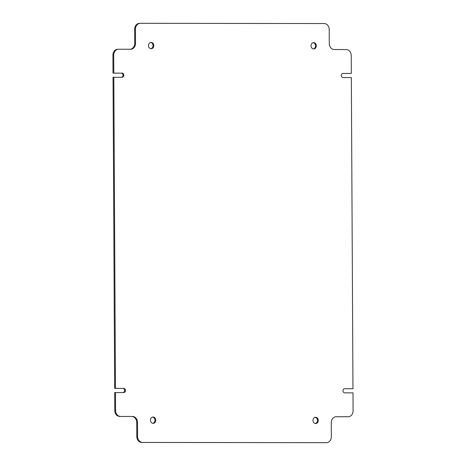 <?xml version="1.0" encoding="UTF-8"?>
<svg xmlns="http://www.w3.org/2000/svg" width="466" height="466" viewBox="0 0 466 466"><rect width="100%" height="100%" fill="white"/><g stroke="black" fill="none" stroke-linecap="round" stroke-linejoin="round"><path stroke-width="0.7" d="M150.471 420.186A3.151 2.656 88.8 0 0 153.192 423.344A3.151 2.656 88.8 0 0 155.784 420.192A3.151 2.656 88.8 0 0 153.058 417.035A3.151 2.656 88.8 0 0 150.471 420.186M152.79 423.314A3.151 2.656 88.8 0 0 154.98 420.21A3.151 2.656 88.8 0 0 152.662 417.082M312.977 420.408A3.151 2.656 88.8 0 0 315.703 423.565A3.151 2.656 88.8 0 0 318.29 420.419A3.151 2.656 88.8 0 0 315.569 417.262A3.151 2.656 88.8 0 0 312.977 420.408M315.301 423.536A3.151 2.656 88.8 0 0 317.492 420.437A3.151 2.656 88.8 0 0 315.167 417.303M311.02 45.79A3.151 2.656 88.8 0 0 313.74 48.947A3.151 2.656 88.8 0 0 316.332 45.796A3.151 2.656 88.8 0 0 313.606 42.639A3.151 2.656 88.8 0 0 311.02 45.79M313.338 48.918A3.151 2.656 88.8 0 0 315.529 45.814A3.151 2.656 88.8 0 0 313.21 42.686M148.508 45.563A3.151 2.656 88.8 0 0 151.229 48.72A3.151 2.656 88.8 0 0 153.821 45.575A3.151 2.656 88.8 0 0 151.095 42.418A3.151 2.656 88.8 0 0 148.508 45.563M150.833 48.697A3.151 2.656 88.8 0 0 153.023 45.592A3.151 2.656 88.8 0 0 150.699 42.464M113.826 77.269L115.457 388.388L114.659 388.405L113.028 77.286L122.08 77.28A2.08 1.748 88.8 0 0 122.109 77.28A2.08 1.748 88.8 0 0 123.816 75.207A2.08 1.748 88.8 0 0 122.057 73.127L113.005 73.133L112.912 55.18A5.936 4.998 -91.2 0 1 117.787 49.25A5.936 4.998 -91.2 0 1 117.881 49.25L118.492 49.239M121.51 77.28A2.08 1.748 88.8 0 0 123.018 75.224A2.08 1.748 88.8 0 0 121.259 73.145L113.005 73.133M136.788 436.508L137.587 436.491A5.936 4.998 88.8 0 0 142.613 442.432L141.815 442.45A5.936 4.998 -91.2 0 1 136.788 436.508L136.713 422.412A5.936 4.998 88.8 0 0 131.68 416.47L119.803 416.453A5.936 4.998 -91.2 0 1 114.776 410.511L114.677 392.558L123.729 392.553A2.08 1.748 88.8 0 0 123.764 392.553A2.08 1.748 88.8 0 0 125.471 390.479A2.08 1.748 88.8 0 0 123.706 388.399L115.457 388.388M123.164 392.553A2.08 1.748 88.8 0 0 124.667 390.496A2.08 1.748 88.8 0 0 122.907 388.417L114.659 388.405M115.481 392.541L115.574 410.494A5.936 4.998 88.8 0 0 120.607 416.435L119.803 416.453M344.49 388.72L352.972 388.714L351.341 77.595L343.093 77.583A2.08 1.748 88.8 0 1 341.333 75.521A2.08 1.748 88.8 0 1 343.034 73.43A2.08 1.748 88.8 0 1 343.069 73.43L351.323 73.442L351.224 55.489A5.936 4.998 88.8 0 0 346.197 49.547L334.32 49.53A5.936 4.998 -91.2 0 1 329.287 43.588L329.212 29.492A5.936 4.998 88.8 0 0 324.185 23.55L140.423 23.3A5.936 4.998 88.8 0 0 140.324 23.3A5.936 4.998 88.8 0 0 135.455 29.23L134.651 29.247A5.936 4.998 -91.2 0 1 139.526 23.317A5.936 4.998 -91.2 0 1 139.625 23.317L140.231 23.306M342.836 73.447L351.323 73.442M130.148 49.25A5.936 4.998 88.8 0 0 134.726 43.338L135.524 43.321A5.936 4.998 -91.2 0 1 130.655 49.25A5.936 4.998 -91.2 0 1 130.556 49.25L118.679 49.233A5.936 4.998 88.8 0 0 118.585 49.233A5.936 4.998 88.8 0 0 113.71 55.163L113.809 73.115M347.508 416.761A5.936 4.998 -91.2 0 1 347.415 416.767A5.936 4.998 -91.2 0 1 347.321 416.767L348.119 416.75A5.936 4.998 88.8 0 0 348.213 416.75A5.936 4.998 88.8 0 0 353.088 410.82L352.995 392.867L344.741 392.855A2.08 1.748 88.8 0 1 342.982 390.799A2.08 1.748 88.8 0 1 344.689 388.702A2.08 1.748 88.8 0 1 344.724 388.702L352.972 388.714M141.815 442.45L326.375 442.683A5.936 4.998 88.8 0 0 326.474 442.683A5.936 4.998 88.8 0 0 331.349 436.753L331.274 422.662A5.936 4.998 -91.2 0 1 336.149 416.732A5.936 4.998 -91.2 0 1 336.242 416.732L336.05 416.738M142.613 442.432L326.375 442.683M347.321 416.767L335.852 416.75M134.726 43.338L134.651 29.247M135.524 43.321L135.455 29.23M131.68 416.47L120.607 416.435M132.478 416.453A5.936 4.998 -91.2 0 1 137.511 422.394L136.713 422.412M137.587 436.491L137.511 422.394M348.119 416.75L336.242 416.732M121.259 73.145L122.057 73.127M122.907 388.417L123.706 388.399M114.776 410.511L115.574 410.494M113.71 55.163L112.912 55.18M348.213 416.75L347.415 416.767M326.474 442.683L325.676 442.7M118.585 49.233L117.787 49.25M140.324 23.3L139.526 23.317"/></g></svg>
